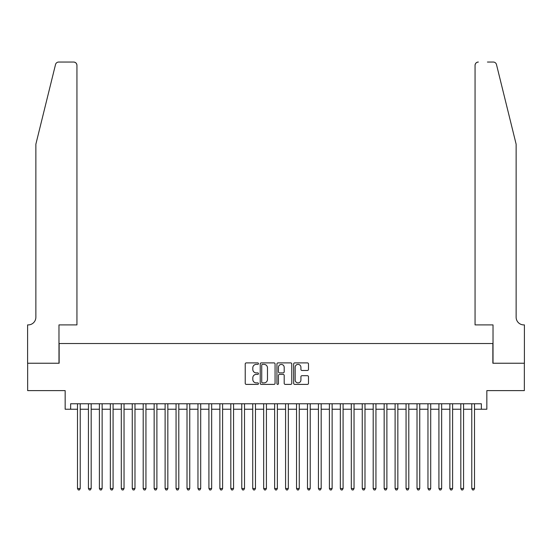 <?xml version="1.0" encoding="UTF-8"?>
<svg xmlns="http://www.w3.org/2000/svg" width="552" height="552" viewBox="0 0 552 552"><rect width="100%" height="100%" fill="white"/><g stroke="black" fill="none" stroke-linecap="round" stroke-linejoin="round"><path stroke-width="0.83" d="M258.474 363.644A0.752 0.752 0 0 0 257.722 362.892L246.302 362.892A1.076 1.076 0 0 0 245.226 363.968L245.226 383.316A1.076 1.076 0 0 0 246.302 384.392L257.722 384.392A0.752 0.752 0 0 0 258.474 383.64A0.752 0.752 0 0 0 257.722 382.888L256.245 382.888A3.443 3.443 0 0 1 252.809 379.445L252.809 377.83A3.443 3.443 0 0 1 256.245 374.394L257.722 374.394A0.752 0.752 0 0 0 258.474 373.642A0.752 0.752 0 0 0 257.722 372.89L256.245 372.89A3.443 3.443 0 0 1 252.809 369.447L252.809 367.832A3.443 3.443 0 0 1 256.245 364.396L257.722 364.396A0.752 0.752 0 0 0 258.474 363.644M307.416 370.468A1.076 1.076 0 0 0 308.492 369.392L308.492 363.968A1.076 1.076 0 0 0 307.416 362.892L294.733 362.892A1.076 1.076 0 0 0 293.657 363.968L293.657 383.316A1.076 1.076 0 0 0 294.733 384.392L307.416 384.392A1.076 1.076 0 0 0 308.492 383.316L308.492 376.761A1.076 1.076 0 0 0 307.416 375.684L301.992 375.684A1.076 1.076 0 0 0 300.916 376.761L300.916 380.011A2.877 2.877 0 0 1 298.039 382.888A2.877 2.877 0 0 1 295.161 380.011L295.161 367.273A2.877 2.877 0 0 1 298.039 364.396A2.877 2.877 0 0 1 300.916 367.273L300.916 369.392A1.076 1.076 0 0 0 301.992 370.468L307.416 370.468M70.642 409.239L70.642 403.76L481.358 403.76L481.358 409.239L486.836 409.239L486.836 390.616L524.345 390.616L524.345 363.237L492.86 363.237L492.86 343.523L59.14 343.523L59.14 363.237L27.655 363.237L27.655 390.616L65.164 390.616L65.164 409.239L77.487 409.239M275.062 363.968A1.076 1.076 0 0 0 273.985 362.892L261.296 362.892A1.076 1.076 0 0 0 260.227 363.968L260.227 383.316A1.076 1.076 0 0 0 261.296 384.392L273.985 384.392A1.076 1.076 0 0 0 275.062 383.316L275.062 363.968M278.015 362.892L290.704 362.892A1.076 1.076 0 0 1 291.773 363.968L291.773 383.316A1.076 1.076 0 0 1 290.704 384.392L285.274 384.392A1.076 1.076 0 0 1 284.197 383.316L284.197 375.47A1.076 1.076 0 0 0 283.121 374.394L279.519 374.394A1.076 1.076 0 0 0 278.443 375.47L278.443 383.64A0.752 0.752 0 0 1 277.69 384.392A0.752 0.752 0 0 1 276.938 383.64L276.938 363.968A1.076 1.076 0 0 1 278.015 362.892M80.226 409.239L88.437 409.239M91.177 409.239L99.394 409.239M102.134 409.239L110.345 409.239M113.084 409.239L121.295 409.239M124.034 409.239L132.252 409.239M134.985 409.239L143.203 409.239M145.942 409.239L154.153 409.239M156.892 409.239L165.11 409.239M167.843 409.239L176.06 409.239M178.8 409.239L187.011 409.239M189.75 409.239L197.961 409.239M200.7 409.239L208.918 409.239M211.657 409.239L219.868 409.239M222.608 409.239L230.819 409.239M233.558 409.239L241.776 409.239M244.515 409.239L252.726 409.239M255.466 409.239L263.677 409.239M266.416 409.239L274.634 409.239M277.366 409.239L285.584 409.239M288.323 409.239L296.534 409.239M299.274 409.239L307.485 409.239M310.224 409.239L318.442 409.239M321.181 409.239L329.392 409.239M332.132 409.239L340.342 409.239M343.082 409.239L351.3 409.239M354.039 409.239L362.25 409.239M364.989 409.239L373.2 409.239M375.94 409.239L384.157 409.239M386.89 409.239L395.108 409.239M397.847 409.239L406.058 409.239M408.797 409.239L417.015 409.239M419.748 409.239L427.966 409.239M430.705 409.239L438.916 409.239M441.655 409.239L449.866 409.239M452.606 409.239L460.823 409.239M463.563 409.239L471.774 409.239M474.513 409.239L481.358 409.239M262.483 364.396A0.752 0.752 0 0 0 261.731 365.148L261.731 382.136A0.752 0.752 0 0 0 262.483 382.888L264.042 382.888A3.443 3.443 0 0 0 267.478 379.445L267.478 367.832A3.443 3.443 0 0 0 264.042 364.396L262.483 364.396M284.197 367.322A2.877 2.877 0 0 0 281.32 364.451A2.877 2.877 0 0 0 278.443 367.322L278.443 371.813A1.076 1.076 0 0 0 279.519 372.89L283.121 372.89A1.076 1.076 0 0 0 284.197 371.813L284.197 367.322M80.226 403.76L80.226 488.534L77.487 488.534L77.487 403.76M80.226 488.534L79.405 489.955L78.308 489.955L77.487 488.534M55.517 64.543C56.352 62.742 56.352 62.742 55.517 64.543L35.866 144.189L35.866 317.234A7.666 7.666 0 0 1 28.2 324.9L27.6 324.9L27.6 363.237L58.981 363.237L58.981 324.9L76.942 324.9L76.942 65.329A3.284 3.284 0 0 0 73.657 62.045L58.705 62.045A3.284 3.284 0 0 0 55.517 64.543M64.563 62.045L73.657 62.045C75.638 62.252 76.735 63.349 76.942 65.329L76.942 324.9M35.866 317.234A7.666 7.666 0 0 1 28.2 324.9M510.11 119.77L496.483 64.543C495.648 62.742 495.648 62.742 496.483 64.543C495.648 62.742 495.648 62.742 496.483 64.543L516.134 144.189L516.134 317.234A7.666 7.666 0 0 0 523.8 324.9L524.4 324.9L524.4 363.237L493.019 363.237L493.019 324.9L475.058 324.9L475.058 65.329L475.058 324.9M487.437 62.045L493.295 62.045A3.284 3.284 0 0 1 496.483 64.543M478.342 62.045A3.284 3.284 0 0 0 475.058 65.329C475.265 63.349 476.362 62.252 478.342 62.045M516.134 317.234A7.666 7.666 0 0 0 523.8 324.9M91.177 403.76L91.177 488.534L88.437 488.534L88.437 403.76M91.177 488.534L90.355 489.955L89.265 489.955L88.437 488.534M102.134 403.76L102.134 488.534L99.394 488.534L99.394 403.76M102.134 488.534L101.313 489.955L100.216 489.955L99.394 488.534M113.084 403.76L113.084 488.534L110.345 488.534L110.345 403.76M113.084 488.534L112.263 489.955L111.166 489.955L110.345 488.534M124.034 403.76L124.034 488.534L121.295 488.534L121.295 403.76M124.034 488.534L123.213 489.955L122.116 489.955L121.295 488.534M134.985 403.76L134.985 488.534L132.252 488.534L132.252 403.76M134.985 488.534L134.164 489.955L133.073 489.955L132.252 488.534M145.942 403.76L145.942 488.534L143.203 488.534L143.203 403.76M145.942 488.534L145.121 489.955L144.024 489.955L143.203 488.534M156.892 403.76L156.892 488.534L154.153 488.534L154.153 403.76M156.892 488.534L156.071 489.955L154.974 489.955L154.153 488.534M167.843 403.76L167.843 488.534L165.11 488.534L165.11 403.76M167.843 488.534L167.021 489.955L165.931 489.955L165.11 488.534M178.8 403.76L178.8 488.534L176.06 488.534L176.06 403.76M178.8 488.534L177.979 489.955L176.881 489.955L176.06 488.534M189.75 403.76L189.75 488.534L187.011 488.534L187.011 403.76M189.75 488.534L188.929 489.955L187.832 489.955L187.011 488.534M200.7 403.76L200.7 488.534L197.961 488.534L197.961 403.76M200.7 488.534L199.879 489.955L198.789 489.955L197.961 488.534M211.657 403.76L211.657 488.534L208.918 488.534L208.918 403.76M211.657 488.534L210.836 489.955L209.739 489.955L208.918 488.534M222.608 403.76L222.608 488.534L219.868 488.534L219.868 403.76M222.608 488.534L221.787 489.955L220.69 489.955L219.868 488.534M233.558 403.76L233.558 488.534L230.819 488.534L230.819 403.76M233.558 488.534L232.737 489.955L231.64 489.955L230.819 488.534M244.515 403.76L244.515 488.534L241.776 488.534L241.776 403.76M244.515 488.534L243.687 489.955L242.597 489.955L241.776 488.534M255.466 403.76L255.466 488.534L252.726 488.534L252.726 403.76M255.466 488.534L254.644 489.955L253.547 489.955L252.726 488.534M266.416 403.76L266.416 488.534L263.677 488.534L263.677 403.76M266.416 488.534L265.595 489.955L264.498 489.955L263.677 488.534M277.366 403.76L277.366 488.534L274.634 488.534L274.634 403.76M277.366 488.534L276.545 489.955L275.455 489.955L274.634 488.534M288.323 403.76L288.323 488.534L285.584 488.534L285.584 403.76M288.323 488.534L287.502 489.955L286.405 489.955L285.584 488.534M299.274 403.76L299.274 488.534L296.534 488.534L296.534 403.76M299.274 488.534L298.453 489.955L297.355 489.955L296.534 488.534M310.224 403.76L310.224 488.534L307.485 488.534L307.485 403.76M310.224 488.534L309.403 489.955L308.313 489.955L307.485 488.534M321.181 403.76L321.181 488.534L318.442 488.534L318.442 403.76M321.181 488.534L320.36 489.955L319.263 489.955L318.442 488.534M332.132 403.76L332.132 488.534L329.392 488.534L329.392 403.76M332.132 488.534L331.31 489.955L330.213 489.955L329.392 488.534M343.082 403.76L343.082 488.534L340.342 488.534L340.342 403.76M343.082 488.534L342.261 489.955L341.164 489.955L340.342 488.534M354.039 403.76L354.039 488.534L351.3 488.534L351.3 403.76M354.039 488.534L353.211 489.955L352.121 489.955L351.3 488.534M364.989 403.76L364.989 488.534L362.25 488.534L362.25 403.76M364.989 488.534L364.168 489.955L363.071 489.955L362.25 488.534M375.94 403.76L375.94 488.534L373.2 488.534L373.2 403.76M375.94 488.534L375.118 489.955L374.021 489.955L373.2 488.534M386.89 403.76L386.89 488.534L384.157 488.534L384.157 403.76M386.89 488.534L386.069 489.955L384.979 489.955L384.157 488.534M397.847 403.76L397.847 488.534L395.108 488.534L395.108 403.76M397.847 488.534L397.026 489.955L395.929 489.955L395.108 488.534M408.797 403.76L408.797 488.534L406.058 488.534L406.058 403.76M408.797 488.534L407.976 489.955L406.879 489.955L406.058 488.534M419.748 403.76L419.748 488.534L417.015 488.534L417.015 403.76M419.748 488.534L418.927 489.955L417.836 489.955L417.015 488.534M430.705 403.76L430.705 488.534L427.966 488.534L427.966 403.76M430.705 488.534L429.884 489.955L428.787 489.955L427.966 488.534M441.655 403.76L441.655 488.534L438.916 488.534L438.916 403.76M441.655 488.534L440.834 489.955L439.737 489.955L438.916 488.534M452.606 403.76L452.606 488.534L449.866 488.534L449.866 403.76M452.606 488.534L451.784 489.955L450.687 489.955L449.866 488.534M463.563 403.76L463.563 488.534L460.823 488.534L460.823 403.76M463.563 488.534L462.735 489.955L461.644 489.955L460.823 488.534M474.513 403.76L474.513 488.534L471.774 488.534L471.774 403.76M474.513 488.534L473.692 489.955L472.595 489.955L471.774 488.534"/></g></svg>
